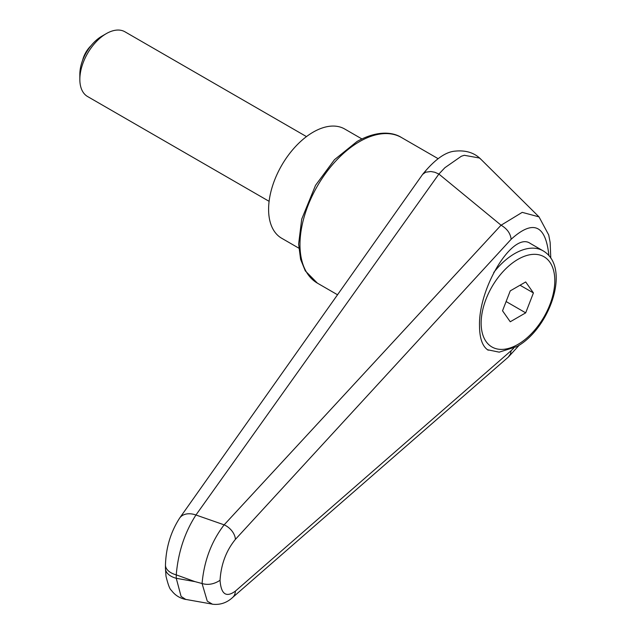 <?xml version="1.0" encoding="UTF-8"?>
<svg xmlns="http://www.w3.org/2000/svg" width="636" height="636" viewBox="0 0 636 636"><rect width="100%" height="100%" fill="white"/><g stroke="black" fill="none" stroke-linecap="round" stroke-linejoin="round"><path stroke-width="0.95" d="M165.463 564.887A18.683 10.788 0 0 0 165.463 565.086A18.683 10.788 0 0 0 166.592 568.775A18.683 10.788 0 0 0 176.251 574.865C178.144 552.398 184.71 532.443 195.952 515.001L438.888 174.057L444.882 167.713L461.299 156.265L464.304 155.287L479.433 158.014L481.134 159.509C474.671 152.823 465.989 150.04 455.09 151.137C445.486 151.861 434.666 159.604 422.638 174.367L425.635 172.213L430.81 171.505L434.825 172.261L438.888 174.057M179.551 518.221A18.683 12.815 35.4 0 1 179.71 517.998C170.734 531.863 165.988 547.556 165.463 565.086L165.463 568.512A18.683 10.788 0 0 0 166.592 572.201A18.683 10.788 0 0 0 176.251 578.291L176.251 574.865A30861.828 22837.774 38.9 0 1 194.998 581.63A30861.828 22837.774 38.9 0 1 176.251 578.291L181.101 596.441L185.76 599.414M488.217 350.213C482.541 346.644 479.631 338.567 479.504 325.99C478.336 287.496 513.117 230.963 530.289 243.437L543.049 250.807A56.755 32.77 -60 0 0 514.667 253.613A56.755 32.77 -60 0 0 493.727 272.51M438.943 174.097L501.049 225.192L224.142 524.843C211.438 541.379 204.077 560.936 202.065 583.522C208.067 585.287 214.054 584.214 220.048 580.294C221.05 564.355 226.17 550.712 235.4 539.376A14.016 9.278 -137.5 0 0 224.142 524.843A23628.33 6233.738 -156.3 0 0 195.952 515.001A18.683 12.815 35.4 0 0 179.71 517.998L422.638 174.367M550.776 258.16L550.156 242.467L548.717 234.978L539.01 216.876L522.22 212.36L501.089 225.216C507.138 228.777 510.493 233.468 511.137 239.279C533.183 219.317 545.768 224.786 548.9 255.68M513.626 348.313L511.137 350.675L510.47 353.958L508.275 357.122L232.466 597.609A14.016 10.391 49 0 1 232.18 597.856M511.137 350.675L235.4 591.106A14.016 10.391 49 0 1 232.474 597.617C226.631 602.92 219.921 605.114 212.345 604.2M235.4 591.106C226.17 597.864 221.05 594.255 220.048 580.294M194.998 581.63A4413.339 2548.015 180 0 0 202.065 583.522L207.28 601.171L212.313 604.128L185.688 599.398M298.793 248.135L281.653 238.238A63.059 36.411 -60 0 1 268.599 209.371A63.059 36.411 -60 0 1 296.122 145.914A63.059 36.411 -60 0 1 344.72 129.013L361.852 138.91M306.473 136.605L124.95 31.8A37.373 21.576 120 0 0 106.26 33.652L101.792 36.228A31.045 17.927 120 0 0 79.842 74.261L79.842 79.421A37.373 21.576 120 0 0 87.577 96.529L269.108 201.326M106.26 33.652A37.373 21.576 120 0 0 79.842 79.421M82.632 60.277A18.683 10.788 -60 0 1 91.083 45.641M533.421 292.942L525.694 312.848L510.247 321.768L502.527 310.781L510.247 290.875L525.694 281.955L533.421 292.942L520.041 285.222M525.694 312.848L506.113 301.544M401.467 137.511C393.215 132.209 377.72 129.951 357.09 141.446L334.488 159.676L315.52 185.346L301.703 219.158L298.618 244.105L300.605 259.337L305.28 270.856L317.388 283.139A84.079 48.543 -60 0 1 299.977 244.653A84.079 48.543 -60 0 1 359.427 141.677A84.079 48.543 -60 0 1 401.467 137.511L438.093 158.658M235.4 539.376L511.137 239.279M517.974 259.337A52.08 30.067 -60 0 1 554.799 280.595A52.08 30.067 -60 0 1 517.974 344.386A52.08 30.067 -60 0 1 481.142 323.12A52.08 30.067 -60 0 1 517.974 259.337M317.388 283.139L337.621 294.826M538.843 216.717L481.158 159.525M165.463 568.512L165.996 576.176C168.103 584.77 169.884 589.461 171.33 590.248C174.876 595.145 179.686 598.214 185.752 599.462M519.246 345.157L508.347 357.066M487.446 349.728L499.165 352.153L517.004 346.525C549.814 328.542 571.454 267.152 543.049 250.807"/></g></svg>
